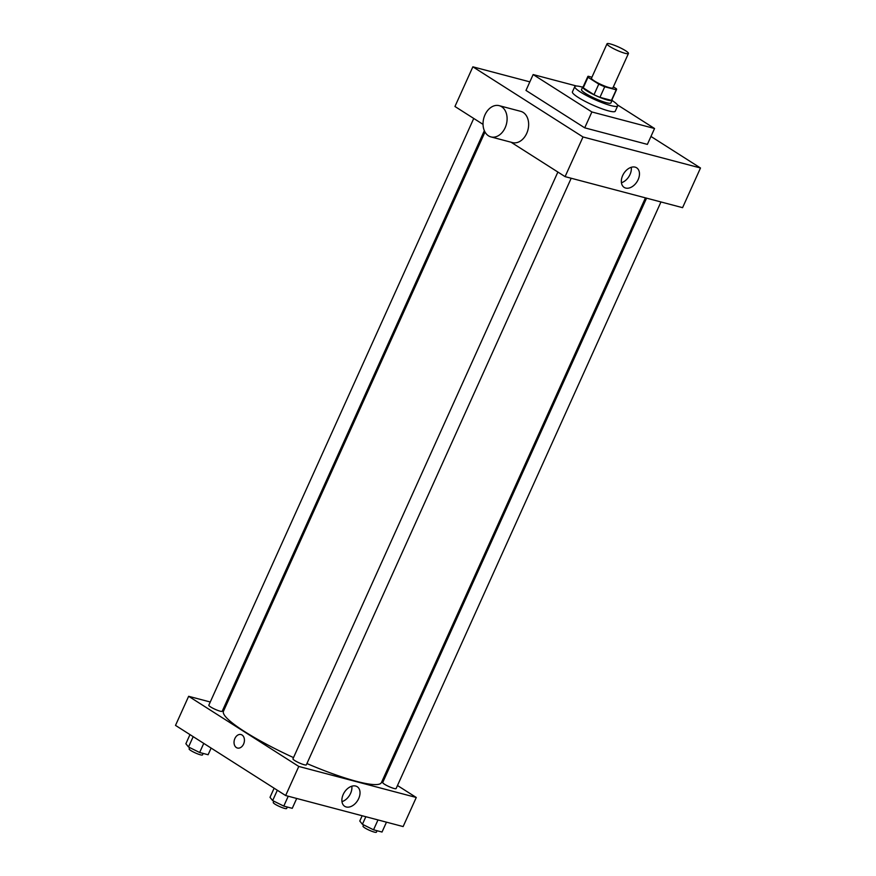 <?xml version="1.0" encoding="UTF-8"?>
<svg xmlns="http://www.w3.org/2000/svg" width="876" height="876" viewBox="0 0 876 876"><rect width="100%" height="100%" fill="white"/><g stroke="black" fill="none" stroke-linecap="round" stroke-linejoin="round"><path stroke-width="1.31" d="M609.893 46.57A11.749 1.829 -155.7 0 1 607.024 43.8A11.749 1.829 -155.7 0 1 618.478 46.975A11.749 1.829 -155.7 0 1 628.442 53.469A11.749 1.829 -155.7 0 1 621.325 52.089A11.749 1.829 -155.7 0 1 609.893 46.57M628.442 53.469L612.915 87.852A11.749 1.829 -155.7 0 1 605.798 86.483A11.749 1.829 -155.7 0 1 594.377 80.953A11.749 1.829 -155.7 0 1 591.497 78.183L607.024 43.8M616.584 89.516L611.809 100.094A15.779 2.453 -155.7 0 1 611.437 100.379L599.94 97.346L604.725 86.768L616.211 89.801A15.779 2.453 -155.7 0 0 616.584 89.516A15.779 2.453 -155.7 0 0 616.397 88.772L613.375 86.844M591.924 77.23L588.201 76.245A15.779 2.453 -155.7 0 0 587.818 76.53A15.779 2.453 -155.7 0 0 588.004 77.263L598.779 84.118A15.779 2.453 -155.7 0 0 604.725 86.768M588.004 77.263L583.23 87.841L594.005 94.707L598.779 84.118M583.23 87.841A15.779 2.453 -155.7 0 1 583.044 87.107L587.818 76.53M599.94 97.346A15.779 2.453 -155.7 0 1 594.005 94.707M583.263 86.614A16.162 2.508 24.3 0 0 582.704 86.954A16.162 2.508 24.3 0 0 596.392 95.889A16.162 2.508 24.3 0 0 612.149 100.247A16.162 2.508 24.3 0 0 612.028 99.601M612.149 100.247L610.955 102.897A16.162 2.508 -155.7 0 1 601.177 101.003A16.162 2.508 -155.7 0 1 585.464 93.403A16.162 2.508 -155.7 0 1 581.511 89.593L582.704 86.954M611.437 100.379L616.211 89.801M612.05 100.477A23.499 3.646 -155.7 0 1 617.657 105.919A23.499 3.646 -155.7 0 1 603.422 103.16A23.499 3.646 -155.7 0 1 580.569 92.111A23.499 3.646 -155.7 0 1 574.809 86.571A23.499 3.646 -155.7 0 1 582.595 87.184M617.657 105.919L615.27 111.208A23.499 3.646 -155.7 0 1 601.035 108.449A23.499 3.646 -155.7 0 1 578.182 97.4A23.499 3.646 -155.7 0 1 572.422 91.86L574.809 86.571M617.405 104.857L654.547 128.509L591.88 111.964L533.145 74.559L576.55 86.012M654.547 128.509L647.375 144.387L584.719 127.83L591.88 111.964M584.719 127.83L525.983 90.425L533.145 74.559M529.849 81.862L472.865 66.817L583 136.963L700.493 167.995L650.967 136.448M483.037 124.37L454.951 106.489L472.865 66.817M511.047 142.219L565.086 176.634L682.579 207.667L700.493 167.995M499.2 105.668L520.738 111.351A16.162 11.706 104.8 0 1 527.921 129.966A16.162 11.706 104.8 0 1 512.482 142.591L490.943 136.908A16.162 11.706 -75.2 0 0 506.383 124.272A16.162 11.706 -75.2 0 0 499.2 105.668A16.162 11.706 -75.2 0 0 484.975 114.855A16.162 11.706 -75.2 0 0 490.943 136.908M565.086 176.634L583 136.963M638.144 179.646A11.618 7.807 -57.5 0 1 624.161 187.398A11.618 7.807 -57.5 0 1 623.822 173.404A11.618 7.807 -57.5 0 1 636.644 167.798A11.618 7.807 -57.5 0 1 638.144 179.646M621.423 182.734A11.618 7.807 122.5 0 0 630.03 174.477A11.618 7.807 122.5 0 0 631.257 167.305M645.437 197.856L381.443 782.553A86.658 13.458 -155.7 0 1 306.928 763.554M293.504 757.598A86.658 13.458 -155.7 0 1 244.689 731.635A86.658 13.458 -155.7 0 1 223.479 711.224L484.997 132.013M557.881 172.046L292.956 758.813A7.347 1.139 24.3 0 0 299.176 762.876A7.347 1.139 24.3 0 0 306.337 764.857L571.196 178.244M484.34 130.688L222.197 711.257A7.347 1.139 -155.7 0 1 217.752 710.403A7.347 1.139 -155.7 0 1 210.612 706.943A7.347 1.139 -155.7 0 1 208.816 705.213L473.741 118.457M660.964 201.951L396.105 788.564A7.347 1.139 -155.7 0 1 391.66 787.699A7.347 1.139 -155.7 0 1 384.509 784.239A7.347 1.139 -155.7 0 1 382.713 782.52L646.565 198.151M225.789 706.111L224.661 705.815M210.262 702.005L188.647 696.3L298.782 766.445L416.264 797.478L397.474 785.509M384.958 777.538L383.984 776.913M416.264 797.478L403.135 826.572L285.642 795.539L175.507 725.394L188.647 696.3M285.642 795.539L298.782 766.445M343.206 794.466A11.618 7.807 -57.5 0 1 357.2 786.703A11.618 7.807 -57.5 0 1 357.539 800.697A11.618 7.807 -57.5 0 1 344.706 806.314A11.618 7.807 -57.5 0 1 343.206 794.466M237.451 748.038A6.975 5.059 104.8 0 1 236.4 747.578A6.975 5.059 104.8 0 1 234.582 739.245A6.975 5.059 104.8 0 1 241.009 734.548A6.975 5.059 104.8 0 1 244.119 742.585A6.975 5.059 104.8 0 1 237.451 748.038A6.975 5.059 104.8 0 1 236.4 747.567A6.975 5.059 104.8 0 1 234.582 739.245A6.975 5.059 104.8 0 1 241.02 734.548M351.813 786.21A11.618 7.807 -57.5 0 1 341.979 801.639M274.122 788.203L270.016 797.324L272.655 800.587L283.78 806.095L292.255 808.329L296.712 798.463M272.655 800.587L277.331 790.24M283.78 806.095L288.237 796.229M287.295 807.026L286.638 808.493A7.347 1.139 -155.7 0 1 282.192 807.628A7.347 1.139 -155.7 0 1 275.042 804.179A7.347 1.139 -155.7 0 1 273.246 802.449L273.827 801.168M362.16 815.753L359.773 821.031L362.423 824.294L373.537 829.802L382.024 832.036L386.48 822.17M362.423 824.294L365.84 816.717M373.537 829.802L377.994 819.936M377.063 830.722L376.395 832.2A7.347 1.139 -155.7 0 1 371.95 831.335A7.347 1.139 -155.7 0 1 364.81 827.886A7.347 1.139 -155.7 0 1 363.014 826.156L363.584 824.874M189.982 734.614L185.876 743.735L188.515 746.998L199.64 752.495L208.116 754.74L211.127 748.082M188.515 746.998L193.191 736.65M199.64 752.495L203.758 743.385M203.155 753.426L202.498 754.904A7.347 1.139 -155.7 0 1 198.053 754.039A7.347 1.139 -155.7 0 1 190.902 750.59A7.347 1.139 -155.7 0 1 189.106 748.86L189.687 747.578"/></g></svg>
